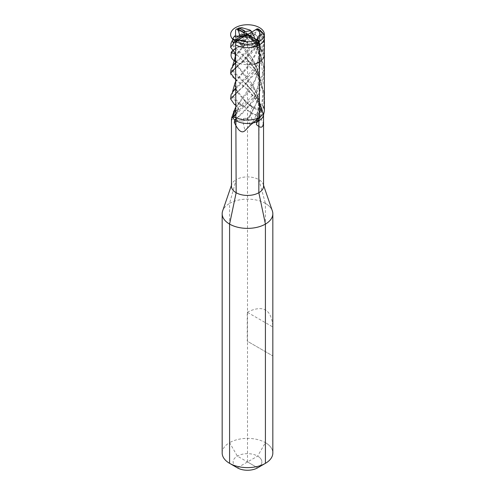 <?xml version="1.0" encoding="UTF-8"?>
<svg xmlns="http://www.w3.org/2000/svg" width="495" height="495" viewBox="0 0 495 495"><rect width="100%" height="100%" fill="white"/><g stroke="black" fill="none" stroke-linecap="round" stroke-linejoin="round"><path stroke-width="0.37" stroke-dasharray="2.48 1.86" d="M261.694 107.44L262.536 111.016A16.044 9.263 0 0 0 260.129 108.535L258.037 102.725L261.713 107.372L255.049 94.421L246.034 84.107L235.174 74.832L231.047 68.997M234.302 104.266L239.32 104.055L241.906 105.559A16.044 9.263 0 0 0 237.606 106.951L235.558 105.249M232.662 91.798L232.31 92.633L234.141 97.96L241.869 105.231L239.264 104.012L244.617 106.858L250.037 112.408C253.223 115.415 256.781 115.236 260.716 111.87L260.129 108.535M256.812 45.28L253.78 45.763L253.1 44.21L244.901 45.002L244.227 44.661L243.373 43.702L247.352 37.738L248.756 37.799L245.768 35.931L247.5 34.65L247.531 35.615L245.836 35.888M258.037 102.725L247.438 89.465L235.558 79.472M235.558 81.681L236.604 79.806L248.403 65.253L254.9 54.858L259.213 42.694L258.6 43.888L255.921 44.309L255.525 43.962L255.896 42.347C252.889 49.061 250.272 53.534 248.038 55.768C243.633 60.736 240.335 63.954 238.138 65.414L256.998 45.893M235.558 63.292L253.78 45.763M248.756 37.799L255.927 41.704L253.1 44.21M232.662 65.984L232.31 66.819L234.271 72.295L242.358 79.868L252.834 91.328L260.834 106.642L261.818 110.249L261.713 107.372M253.205 44.216L235.558 62.413M246.034 84.107C248.422 86.068 251.59 89.861 255.55 95.498C256.992 97.342 258.749 101.054 260.834 106.642L259.621 102.112L261.509 111.227L263.284 114.308L263.34 123.02L259.59 116.777L261.509 111.227M262.536 111.016L263.284 114.308M260.351 106.369L261.818 110.249A18.445 17.3 37.6 0 0 263.167 114.382M258.569 29.112A4.22 2.438 -60 0 1 259.442 31.043L258.842 179.623A16.044 9.263 0 0 1 263.235 184.375A16.044 9.263 0 0 1 263.544 186.176A16.044 9.263 0 0 0 263.235 184.375A16.044 9.263 0 0 0 252.165 177.315A16.044 9.263 0 0 0 236.158 179.623L229.587 203.414A25.332 14.627 0 0 0 222.651 210.907M231.456 118.942L231.66 120.087L233.597 117.934L238.404 109.488L238.633 108.683L237.606 106.951M238.039 107.415L237.699 107.031C238.708 108.64 237.563 109.871 234.253 110.719L235.385 107.904M241.906 105.559L243.899 106.58M260.457 109.432L259.807 109.086L257.252 109.618L252.209 107.075L250.037 112.408M246.863 102.768L255.971 109.24A22.195 14.534 37.7 0 1 246.887 102.799L246.739 102.632C249.857 105.497 254.343 107.52 260.203 108.708M260.401 109.302L259.807 109.086M252.209 107.075L246.887 102.799L236.598 90.022L235.385 82.09M255.896 42.347L258.006 40.739M252.419 31.649L251.466 32.231L249.548 35.294L247.946 35.801L255.921 44.309L247.5 35.399M257.239 39.984L247.5 34.65M244.901 45.002L235.558 56.133M234.469 58.769L235.793 64.443L241.566 71.441L256.831 93.462L259.621 102.112M235.385 56.275L235.156 61.312L238.547 66.868L251.448 83.129L256.633 92.986L260.438 106.976M244.227 44.661L236.604 53.992L235.558 55.873M259.999 106.394L261.218 111.579M256.961 122.376L256.893 120.669L259.59 116.777M260.747 109.841L257.27 115.434L256.893 120.669A22.553 18.327 -58.3 0 0 256.596 124.752M257.035 122.253L256.967 121.652M231.456 186.176A16.044 9.263 180 0 1 231.765 184.375A16.044 9.263 180 0 1 236.158 179.623L235.558 35.949M238.033 107.446L238.336 108.362L237.452 110.15L235.41 111.338L233.782 111.35M235.41 111.338L231.66 120.087M259.071 29.415L261.465 32.348L261.478 31.841L262.715 33.351L261.478 31.841M251.825 31.996L253.137 33.988L254.455 34.823L255.228 34.409C255.674 31.804 256.484 29.935 257.654 28.815M244.518 35.937L245.062 36.302L254.801 34.891L245.396 36.37M235.558 107.495L255.247 79.967L260.178 60.842L256.633 41.357L250.773 30.48M234.327 110.595L234.16 110.936M251.448 31.501C259.139 42.49 260.556 59.084 255.377 69.461L248.125 81.471C243.54 86.637 240.211 89.892 238.138 91.228L256.856 71.924L263.08 57.915L264.076 42.65L261.465 32.348M260.642 30.554L261.088 31.043M235.558 89.106L254.523 70.575L261.917 56.275L263.835 40.231L262.715 33.351L261.787 32.676L260.271 39.148L253.886 33.332L259.361 29.991M259.368 30.003L261.787 32.732M261.787 32.676L262.053 50.515L255.29 66.961L235.558 88.228M234.469 84.583L236.616 91.464L244.579 100.633L241.869 105.231A18.445 4.969 39.1 0 0 245 106.784L244.617 106.858M260.42 39.043L256.441 53.429L249.065 65.693L235.558 81.947M239.264 104.012L233.096 98.734L231.047 94.811M247.698 103.548L246.819 103.535L245 106.784M245.192 100.51L244.883 101.017L246.819 103.535M244.579 100.633L244.883 101.017M260.271 39.148L259.213 42.694M251.466 32.231L253.886 33.332M247.946 35.801L247.531 35.615L247.946 35.801M255.228 34.409L249.548 35.294L257.858 44.173M247.253 36.741L245.768 35.931M243.373 43.702L241.783 45.119L247.352 37.738M247.364 37.719L246.095 37.261L244.617 37.453L243.422 36.847M241.789 36.228L242.94 36.661M241.783 45.119L240.545 44.63L239.766 43.702C239.314 41.648 238.51 40.726 237.346 40.949M251.448 83.129C254.684 87.862 256.893 93.567 258.074 100.237C258.823 105.355 258.551 110.422 257.27 115.434L257.301 121.696M260.698 116.43L263.897 105.565L264.076 94.279L260.345 81.335L253.279 70.036L235.558 53.658M232.588 40.312L232.31 41.005L234.271 46.481L242.358 54.054L252.834 65.513L260.834 80.827L262.82 91.501L262.016 102.317L253.131 121.764L255.797 120.372L262.251 106.809L263.835 91.86L257.846 73L246.034 58.292L235.174 49.017L231.047 43.183M234.581 36.042L256.831 67.648L259.621 76.298L259.238 97.131L250.421 115.471L253.131 121.764A18.445 11.348 -50.3 0 0 250 124.87L250.383 125.08M235.973 119.685L239.029 120.842L242.791 121.034L244.963 130.699M242.791 121.034L247.302 119.388L248.181 119.703L250 124.87M247.302 119.388L248.261 117.928L235.942 119.518M236.994 29.019L238.002 29.768L238.188 29.143L241.795 27.72L252.549 39.315L260.834 55.013L262.505 73.662L256.212 91.266L235.558 114.042M248.261 117.928L255.903 104.371L259.609 92.237L259.875 79.466L256.633 67.172L251.448 57.315L235.96 37.323L238.986 36.03M234.797 35.918L235.96 37.323L242.934 36.667M236.963 117.965L256.856 97.738L263.08 83.729L264.076 68.465L260.574 56.022L253.941 45.064L238.002 29.768M239.073 28.005L238.188 29.143M250.099 30.084L256.831 41.834L259.621 50.484L259.77 69.015L252.877 85.957L235.558 107.761M235.558 114.92L254.523 96.389L261.917 82.09L263.835 66.045L257.846 47.186L246.034 32.478L241.22 28.196M235.001 109.061L234.562 109.995M244.648 37.465L242.859 36.698M250.421 115.471L248.181 119.703M249.808 114.945L250.117 115.954M238.12 40.188L243.899 37.026M222.168 452.999A25.332 14.627 180 0 1 229.587 442.66L237.353 456.099L257.647 467.825A14.355 8.285 0 0 0 257.647 456.099A14.355 8.285 0 0 0 237.353 456.099A14.355 8.285 180 0 0 237.346 467.825L257.647 456.099A14.355 8.285 180 0 1 257.654 467.825L247.5 461.965L257.647 467.825M265.413 442.66A25.332 14.627 0 0 1 272.832 452.999A25.332 14.627 0 0 0 257.196 439.486A25.332 14.627 0 0 0 229.587 442.66L229.587 203.414A25.332 14.627 0 0 1 254.863 199.757A25.332 14.627 0 0 1 272.349 210.907A25.332 14.627 180 0 0 265.413 203.414L265.413 442.66L257.647 456.099M247.246 312.203C263.111 304.419 271.637 309.344 272.832 326.972L247.246 312.203L247.246 341.16L272.832 355.93L247.246 341.16M263.581 107.353A16.886 9.752 0 0 0 259.442 103.436A16.886 9.752 180 0 1 264.386 110.335M263.42 115.397A16.044 9.263 0 0 0 263.544 114.246A16.044 9.263 0 0 0 258.842 107.693M258.842 179.623L265.413 203.414M247.5 461.965L247.5 110.335L259.442 117.228L247.5 110.335L247.5 34.495M259.646 41.264C250.402 60.05 230.837 68.558 230.651 73.056C228.981 77.616 247.426 84.67 257.994 102.694M259.442 62.073A16.886 9.752 0 0 0 257.338 47.254A16.886 9.752 0 0 0 232.353 50.861M235.558 59.87L236.697 62.345L240.032 63.923C243.732 61.015 247.71 60.767 251.961 63.181L253.712 64.245M235.558 61.708A16.453 9.498 0 0 0 235.868 61.894A16.453 9.498 0 0 0 259.132 61.894A16.453 9.498 0 0 0 259.132 48.46A16.453 9.498 0 0 0 235.558 48.64M240.032 63.923L236.697 62.345M255.228 45.763L256.812 45.2M257.252 109.618A22.553 18.501 58.2 0 0 260.716 111.87M260.828 110.138A22.195 19.478 -23.3 0 0 257.548 119.932M234.172 110.849A22.195 2.716 11 0 0 237.161 110.428A22.195 2.716 11 0 0 237.452 110.15M238.107 109.407A22.553 0.408 29.7 0 0 238.411 109.5A22.553 0.408 29.7 0 0 238.404 109.488L233.597 117.934M262.214 32.806L261.453 31.767M258.6 43.888L250.074 34.786M244.369 36.302L248.515 37.849M237.749 120.458L236.158 121.337M248.113 118.187A22.195 7.66 -29.5 0 0 239.029 120.842M239.772 28.778L238.188 29.087M252.778 33.518L247.847 34.291M253.137 33.988L246.597 35.015M235.861 37.267L242.6 36.667M240.545 44.63L246.095 37.261M239.766 43.702L244.518 37.397M241.374 45.101L247.147 37.441M259.442 31.043A16.886 9.752 180 0 1 264.386 37.942M233.628 64.994L232.31 66.819L232.526 66.132M236.604 79.806L236.87 80.506M256.831 93.462L256.633 92.986M256.658 120.464L256.367 124.097M236.22 110.936L237.161 110.428L238.336 108.362M238.411 109.5L238.633 108.683M236.604 105.614L236.845 106.301M233.628 90.808L232.31 92.633L232.526 91.946M264.076 42.65L263.835 40.231M255.587 44.284L247.605 35.764M236.604 53.992L236.87 54.691M232.904 39.965L232.501 40.398M246.034 58.292L249.963 62.345L255.55 69.69L260.834 80.827L259.621 76.298M264.076 94.279L263.835 91.86M251.448 57.315C255.024 62.339 257.332 68.867 258.359 76.904C258.495 85.641 257.295 92.237 254.758 96.698L248.125 107.285C243.54 112.452 240.211 115.706 238.138 117.043M246.034 32.478C249.387 35.368 258.043 45.194 260.834 55.007L259.621 50.484M233.628 116.622L232.081 117.631M264.076 68.465L263.835 66.045M256.831 41.834L256.633 41.357M236.103 37.323L242.711 36.735M256.831 67.648L256.633 67.172M231.765 184.375L231.456 185.266M263.235 184.375L263.544 185.266L263.235 184.375M263.544 114.821L263.544 114.246"/><path stroke-width="0.74" d="M235.558 105.249L234.302 104.266L230.633 98.944L238.138 91.228M263.34 123.02C263.117 126.918 261.62 128.081 258.842 126.503L256.596 124.752L256.367 124.097L257.394 121.535A16.044 9.263 180 0 1 253.094 122.927L250.383 125.08L244.963 130.699C241.777 133.631 238.219 130.853 234.284 122.37L234.871 119.957A16.044 9.263 180 0 1 232.464 117.47L231.716 117.637L231.456 118.942L231.456 186.176A16.044 9.263 180 0 0 241.362 194.733A16.044 9.263 180 0 0 258.842 192.728A16.044 9.263 0 0 0 263.544 186.176L263.544 118.942M234.871 119.957L236.963 117.965L233.213 117.03L231.716 117.637L234.327 110.595M257.394 121.535L260.698 116.43L253.094 122.927M256.998 45.893L255.927 41.704L257.239 39.984L258.006 40.739C258.421 42.155 258.081 43.876 256.998 45.893M235.558 79.472L230.633 73.136L238.138 65.414M230.633 73.136L231.047 68.997L233.628 64.994L235.558 63.292M235.558 62.413L232.662 65.984M235.558 81.947L234.915 83.216L235.558 81.681M235.558 56.133L232.526 66.132M235.558 55.873L234.915 57.401M231.648 117.822L231.833 117.272A18.445 0.984 -12.2 0 0 233.182 116.746L235.558 114.92M257.654 28.815L260.642 30.554L256.88 28.939L257.654 28.815M241.22 28.196L241.9 27.714L250.099 30.084L251.825 31.996M235.558 107.761L234.915 109.03L235.558 107.495M235.558 88.228L232.662 91.798M234.915 83.216L232.526 91.946M230.633 98.944L231.047 94.811L233.628 90.808L235.558 89.106M256.88 28.939L252.419 31.649M242.94 36.661L244.518 35.937L245.062 36.302M237.346 40.949L233.535 43.312L232.285 40.602L233.213 39.266L233.201 38.035L234.581 36.042L241.919 36.271L235.632 39.711L238.12 40.188L237.346 40.949M235.558 53.658L230.633 47.322L233.535 43.312M235.639 39.718L233.522 42.589M235.632 39.711L233.213 39.192M233.213 39.266L232.588 40.312M230.633 47.322L231.047 43.183L232.285 40.602M234.543 120.359L235.973 119.685M234.599 120.31L235.193 120.019M235.942 119.518L234.797 120.025M236.994 29.019L239.073 28.005L237.761 29.149L236.994 29.019C238.206 30.183 239.029 32.144 239.45 34.904L244.511 34.452L244.518 35.937M238.868 36.098L239.45 34.904M238.831 27.992L241.795 27.72M250.94 30.671L245.006 31.6L239.073 28.005L241.9 27.714M235.558 114.042L233.182 116.746L234.649 109.735L233.492 112.012M234.915 109.03L234.649 109.735M237.761 29.149L243.509 32.639L244.511 34.452M243.509 32.639L245.006 31.6M243.422 36.847L241.919 36.271M231.456 185.266L222.651 210.907A25.332 14.627 0 0 0 222.168 213.753A25.332 14.627 0 0 0 237.804 227.267A25.332 14.627 0 0 0 265.413 224.099A25.332 14.627 0 0 0 272.832 213.753A25.332 14.627 0 0 0 272.349 210.907A25.332 14.627 180 0 1 272.832 213.753A25.332 14.627 180 0 1 257.196 227.267A25.332 14.627 180 0 1 229.587 224.099L236.158 192.728L235.558 44.835A4.22 2.438 -60 0 1 238.541 39.662L256.453 29.323A4.22 2.438 -60 0 1 258.569 29.112C263.012 32.361 264.955 35.306 264.386 37.942A16.886 9.752 180 0 1 253.966 46.951A16.886 9.752 180 0 1 235.558 44.835M229.587 224.099L229.587 463.339L237.346 467.825A14.355 8.285 180 0 0 257.654 467.825L265.413 463.339L257.647 467.825A14.355 8.285 0 0 0 257.654 467.825A14.355 8.285 180 0 1 237.346 467.825L229.587 463.339A25.332 14.627 0 0 0 265.413 463.339L265.413 463.339A25.332 14.627 180 0 1 229.587 463.339A25.332 14.627 180 0 1 222.168 452.999L222.168 213.753M265.413 463.339L257.654 467.825L265.413 463.339L265.413 224.099L265.413 463.339A25.332 14.627 0 0 0 272.832 452.999L272.832 213.753L272.832 452.999A25.332 14.627 0 0 1 265.413 463.339L265.413 224.099L258.842 192.728L258.842 120.792L259.442 117.228A16.886 9.752 180 0 1 235.558 117.228A16.886 9.752 0 0 0 259.442 117.228A16.886 9.752 0 0 0 264.256 111.548A16.886 9.752 0 0 0 263.581 107.353M264.386 37.942L264.386 110.335A16.886 9.752 180 0 1 259.442 117.228L259.442 44.835A4.22 2.438 -120 0 0 256.453 39.662L238.541 29.323A4.22 2.438 -120 0 0 235.558 31.043L235.558 35.949M236.158 120.792A16.044 9.263 0 0 0 252.704 123.008A16.044 9.263 0 0 0 263.42 115.397L264.256 111.548M236.158 192.728A16.044 9.263 0 0 0 253.638 194.733A16.044 9.263 0 0 0 263.544 186.176L263.544 114.821M259.442 117.228L259.442 44.835A4.22 2.438 -120 0 0 256.453 39.662L247.5 34.495L256.453 39.662A4.22 2.438 60 0 1 259.442 44.835L259.442 117.228L258.842 120.792L259.442 117.228M265.413 224.099L258.842 192.728L258.842 120.792L258.842 192.728L265.413 224.099M264.373 34.105A16.886 9.752 0 0 0 246.826 24.75A16.886 9.752 0 0 0 230.627 34.879A16.886 9.752 0 0 0 248.174 44.234A16.886 9.752 0 0 0 264.373 34.105M256.367 42.793L247.5 34.495L259.621 41.283C255.958 38.437 256.775 36.178 262.059 34.502M247.5 34.495L235.366 41.271M253.712 64.245A16.886 9.752 0 0 0 259.442 62.073M232.353 50.861A16.886 9.752 0 0 0 231.066 52.934C234.073 53.039 235.478 53.806 235.28 55.236L235.558 59.87M235.558 48.64A16.453 9.498 0 0 0 235.558 61.708M247.488 42.898C244.586 39.848 240.669 39.377 235.738 41.487M250.767 36.172L256.738 39.619A4.22 2.438 60 0 1 259.621 43.838L261.162 51.387M243.88 36.116L244.369 36.302M232.786 41.735L233.547 42.52M236.158 121.337L234.284 122.37M247.847 34.291L244.641 34.799M246.597 35.015L244.79 35.3M238.986 36.03L244.815 35.51M238.541 39.662A12.666 7.314 0 0 0 256.453 39.662A12.666 7.314 0 0 0 256.453 29.323M232.501 40.398L233.201 38.035M263.544 185.266L272.349 210.907L263.544 185.266"/></g></svg>

